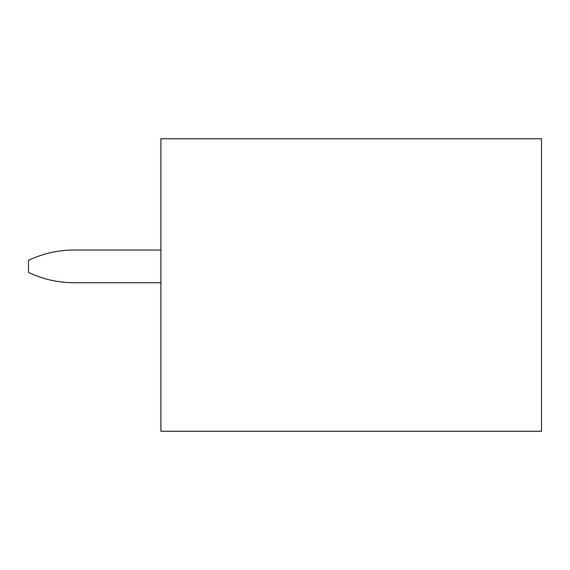 <?xml version="1.0" encoding="UTF-8"?>
<svg xmlns="http://www.w3.org/2000/svg" width="570" height="570" viewBox="0 0 570 570"><rect width="100%" height="100%" fill="white"/><g stroke="black" fill="none" stroke-linecap="round" stroke-linejoin="round"><path stroke-width="0.85" d="M541.5 138.752L160.89 138.752L160.89 431.248L541.5 431.248L541.5 138.752M160.89 282.727L74.007 282.727A105.286 105.286 0 0 1 28.5 272.382L28.5 260.383A105.286 105.286 0 0 1 74.007 250.045L160.89 250.045"/></g></svg>
